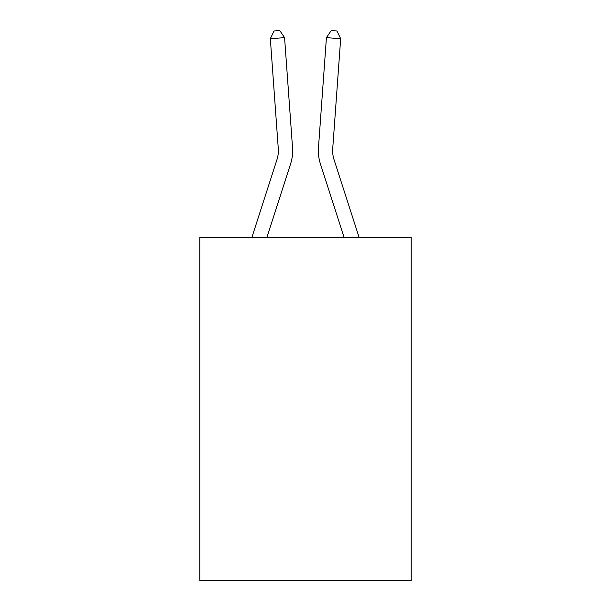 <?xml version="1.0" encoding="UTF-8"?>
<svg xmlns="http://www.w3.org/2000/svg" width="611" height="611" viewBox="0 0 611 611"><rect width="100%" height="100%" fill="white"/><g stroke="black" fill="none" stroke-linecap="round" stroke-linejoin="round"><path stroke-width="0.92" d="M411.203 237.641L411.203 580.45L199.797 580.45L199.797 237.641L411.203 237.641M290.576 163.947L266.824 237.641L290.576 163.947A42.854 42.854 142.8 0 0 292.532 147.702L284.573 37.653L292.532 147.702L284.573 37.653L292.532 147.702L284.573 37.653L292.532 147.702L284.573 37.653L270.329 38.676L274.064 30.962L279.762 30.55L284.573 37.653M276.982 159.563A28.564 28.564 -37.2 0 0 278.288 148.733A28.564 28.564 -37.2 0 1 276.982 159.563A28.564 28.564 -37.2 0 0 278.288 148.733A28.564 28.564 -37.2 0 1 276.982 159.563A28.564 28.564 -37.2 0 0 278.288 148.733A28.564 28.564 -37.2 0 1 276.982 159.563L251.816 237.641L276.982 159.563A28.564 28.564 -33.2 0 0 278.288 148.733L270.329 38.676M359.184 237.641L334.018 159.563A28.564 28.564 33.2 0 1 332.712 148.733L340.671 38.676L326.427 37.653L318.468 147.702A42.854 42.854 -142.8 0 0 320.424 163.947L344.176 237.641L320.424 163.947M334.018 159.563A28.564 28.564 37.2 0 1 332.712 148.733A28.564 28.564 37.2 0 0 334.018 159.563A28.564 28.564 37.2 0 1 332.712 148.733A28.564 28.564 37.2 0 0 334.018 159.563A28.564 28.564 37.2 0 1 332.712 148.733A28.564 28.564 37.2 0 0 334.018 159.563M326.427 37.653L318.468 147.702L326.427 37.653L318.468 147.702L326.427 37.653L318.468 147.702L326.427 37.653L331.238 30.55L336.936 30.962L340.671 38.676"/></g></svg>
